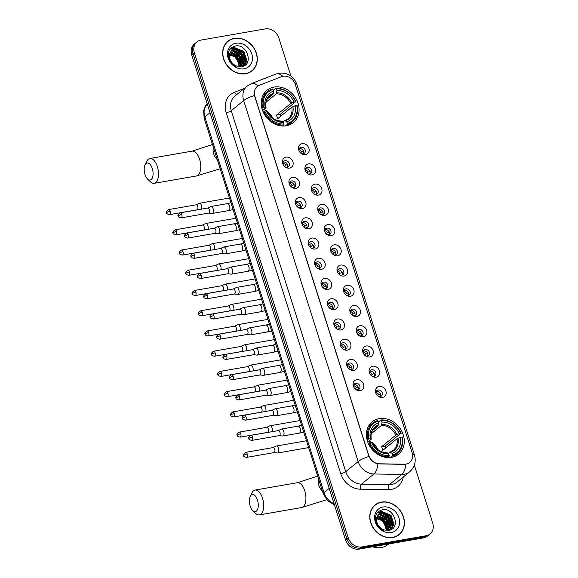 <?xml version="1.0" encoding="UTF-8"?>
<svg xmlns="http://www.w3.org/2000/svg" width="578" height="578" viewBox="0 0 578 578"><rect width="100%" height="100%" fill="white"/><g stroke="black" fill="none" stroke-linecap="round" stroke-linejoin="round"><path stroke-width="0.87" d="M379.211 418.653A20.873 17.528 50.8 0 0 372.145 421.839A20.873 17.528 50.8 0 0 369.219 445.284A20.873 17.528 50.8 0 0 391.494 457.357A20.873 17.528 50.8 0 0 398.56 454.171A20.873 17.528 50.8 0 0 401.486 430.726A20.873 17.528 50.8 0 0 379.211 418.653M274.03 87.076A20.873 17.528 50.8 0 0 266.964 90.262A20.873 17.528 50.8 0 0 264.03 113.707A20.873 17.528 50.8 0 0 286.312 125.78A20.873 17.528 50.8 0 0 293.378 122.594A20.873 17.528 50.8 0 0 296.304 99.149A20.873 17.528 50.8 0 0 274.03 87.076M289.571 168.104A5.91 4.964 -129.2 0 1 285.662 167.244A5.91 4.964 -129.2 0 1 282.873 163.827A5.91 4.964 -129.2 0 1 286.096 157.144A5.91 4.964 -129.2 0 1 292.901 161.739A5.91 4.964 -129.2 0 1 289.571 168.104M285.229 166.948A3.547 2.977 50.8 0 0 287.215 167.266A3.547 2.977 50.8 0 0 288.415 166.724A3.547 2.977 50.8 0 0 288.913 162.743A3.547 2.977 50.8 0 0 285.135 160.691A3.547 2.977 50.8 0 0 283.928 161.233A3.547 2.977 50.8 0 0 283.076 164.311M295.987 188.334A5.91 4.964 -129.2 0 1 292.085 187.474A5.91 4.964 -129.2 0 1 289.289 184.057A5.91 4.964 -129.2 0 1 292.511 177.374A5.91 4.964 -129.2 0 1 299.317 181.969A5.91 4.964 -129.2 0 1 295.987 188.334M291.644 187.178A3.547 2.977 50.8 0 0 293.631 187.496A3.547 2.977 50.8 0 0 294.831 186.954A3.547 2.977 50.8 0 0 295.329 182.973A3.547 2.977 50.8 0 0 291.55 180.921A3.547 2.977 50.8 0 0 290.351 181.463A3.547 2.977 50.8 0 0 289.491 184.541M302.402 208.564A5.91 4.964 -129.2 0 1 298.501 207.704A5.91 4.964 -129.2 0 1 295.705 204.287A5.91 4.964 -129.2 0 1 298.927 197.604A5.91 4.964 -129.2 0 1 305.733 202.206A5.91 4.964 -129.2 0 1 302.402 208.564M298.067 207.408A3.547 2.977 50.8 0 0 300.054 207.726A3.547 2.977 50.8 0 0 301.254 207.184A3.547 2.977 50.8 0 0 301.752 203.203A3.547 2.977 50.8 0 0 297.966 201.151A3.547 2.977 50.8 0 0 296.767 201.693A3.547 2.977 50.8 0 0 295.907 204.771M308.818 228.794A5.91 4.964 -129.2 0 1 304.917 227.934A5.91 4.964 -129.2 0 1 302.121 224.517A5.91 4.964 -129.2 0 1 305.343 217.841A5.91 4.964 -129.2 0 1 312.156 222.436A5.91 4.964 -129.2 0 1 308.818 228.794M304.483 227.638A3.547 2.977 50.8 0 0 306.47 227.956A3.547 2.977 50.8 0 0 307.669 227.414A3.547 2.977 50.8 0 0 308.168 223.433A3.547 2.977 50.8 0 0 304.382 221.381A3.547 2.977 50.8 0 0 303.183 221.923A3.547 2.977 50.8 0 0 302.33 225.001M315.241 249.024A5.91 4.964 -129.2 0 1 311.332 248.164A5.91 4.964 -129.2 0 1 308.544 244.747A5.91 4.964 -129.2 0 1 311.766 238.071A5.91 4.964 -129.2 0 1 318.572 242.666A5.91 4.964 -129.2 0 1 315.241 249.024M310.899 247.868A3.547 2.977 50.8 0 0 312.886 248.186A3.547 2.977 50.8 0 0 314.085 247.644A3.547 2.977 50.8 0 0 314.584 243.663A3.547 2.977 50.8 0 0 310.805 241.611A3.547 2.977 50.8 0 0 309.598 242.153A3.547 2.977 50.8 0 0 308.746 245.231M321.657 269.254A5.91 4.964 -129.2 0 1 317.756 268.402A5.91 4.964 -129.2 0 1 314.959 264.977A5.91 4.964 -129.2 0 1 318.182 258.301A5.91 4.964 -129.2 0 1 324.988 262.896A5.91 4.964 -129.2 0 1 321.657 269.254M317.315 268.098A3.547 2.977 50.8 0 0 319.302 268.416A3.547 2.977 50.8 0 0 320.501 267.874A3.547 2.977 50.8 0 0 321 263.893A3.547 2.977 50.8 0 0 317.221 261.841A3.547 2.977 50.8 0 0 316.022 262.383A3.547 2.977 50.8 0 0 315.162 265.461M328.073 289.484A5.91 4.964 -129.2 0 1 324.171 288.632A5.91 4.964 -129.2 0 1 321.375 285.207A5.91 4.964 -129.2 0 1 324.598 278.531A5.91 4.964 -129.2 0 1 331.404 283.126A5.91 4.964 -129.2 0 1 328.073 289.484M323.731 288.328A3.547 2.977 50.8 0 0 325.725 288.646A3.547 2.977 50.8 0 0 326.924 288.104A3.547 2.977 50.8 0 0 327.423 284.123A3.547 2.977 50.8 0 0 323.637 282.071A3.547 2.977 50.8 0 0 322.437 282.613A3.547 2.977 50.8 0 0 321.578 285.698M334.489 309.714A5.91 4.964 -129.2 0 1 330.587 308.862A5.91 4.964 -129.2 0 1 327.791 305.437A5.91 4.964 -129.2 0 1 331.013 298.761A5.91 4.964 -129.2 0 1 337.827 303.356A5.91 4.964 -129.2 0 1 334.489 309.714M330.154 308.558A3.547 2.977 50.8 0 0 332.14 308.876A3.547 2.977 50.8 0 0 333.34 308.334A3.547 2.977 50.8 0 0 333.838 304.353A3.547 2.977 50.8 0 0 330.052 302.308A3.547 2.977 50.8 0 0 328.853 302.843A3.547 2.977 50.8 0 0 328.001 305.928M340.912 329.944A5.91 4.964 -129.2 0 1 337.003 329.092A5.91 4.964 -129.2 0 1 334.214 325.667A5.91 4.964 -129.2 0 1 337.436 318.991A5.91 4.964 -129.2 0 1 344.242 323.586A5.91 4.964 -129.2 0 1 340.912 329.944M336.569 328.795A3.547 2.977 50.8 0 0 338.556 329.106A3.547 2.977 50.8 0 0 339.756 328.564A3.547 2.977 50.8 0 0 340.254 324.583A3.547 2.977 50.8 0 0 336.468 322.538A3.547 2.977 50.8 0 0 335.269 323.08A3.547 2.977 50.8 0 0 334.416 326.158M347.327 350.174A5.91 4.964 -129.2 0 1 343.426 349.322A5.91 4.964 -129.2 0 1 340.63 345.897A5.91 4.964 -129.2 0 1 343.852 339.221A5.91 4.964 -129.2 0 1 350.658 343.816A5.91 4.964 -129.2 0 1 347.327 350.174M342.985 349.025A3.547 2.977 50.8 0 0 344.972 349.336A3.547 2.977 50.8 0 0 346.171 348.801A3.547 2.977 50.8 0 0 346.67 344.82A3.547 2.977 50.8 0 0 342.891 342.768A3.547 2.977 50.8 0 0 341.692 343.31A3.547 2.977 50.8 0 0 340.832 346.388M353.743 370.411A5.91 4.964 -129.2 0 1 349.842 369.552A5.91 4.964 -129.2 0 1 347.046 366.127A5.91 4.964 -129.2 0 1 350.268 359.451A5.91 4.964 -129.2 0 1 357.074 364.046A5.91 4.964 -129.2 0 1 353.743 370.411M349.401 369.255A3.547 2.977 50.8 0 0 351.395 369.573A3.547 2.977 50.8 0 0 352.594 369.031A3.547 2.977 50.8 0 0 353.093 365.05A3.547 2.977 50.8 0 0 349.307 362.998A3.547 2.977 50.8 0 0 348.108 363.54A3.547 2.977 50.8 0 0 347.248 366.618M360.159 390.641A5.91 4.964 -129.2 0 1 356.258 389.782A5.91 4.964 -129.2 0 1 353.461 386.364A5.91 4.964 -129.2 0 1 356.684 379.681A5.91 4.964 -129.2 0 1 363.497 384.276A5.91 4.964 -129.2 0 1 360.159 390.641M355.824 389.485A3.547 2.977 50.8 0 0 357.811 389.803A3.547 2.977 50.8 0 0 359.01 389.261A3.547 2.977 50.8 0 0 359.509 385.28A3.547 2.977 50.8 0 0 355.723 383.228A3.547 2.977 50.8 0 0 354.524 383.77A3.547 2.977 50.8 0 0 353.671 386.848M305.56 154.644A5.91 4.964 -129.2 0 1 301.658 153.791A5.91 4.964 -129.2 0 1 298.862 150.367A5.91 4.964 -129.2 0 1 302.084 143.691A5.91 4.964 -129.2 0 1 308.89 148.286A5.91 4.964 -129.2 0 1 305.56 154.644M301.217 153.495A3.547 2.977 50.8 0 0 303.204 153.806A3.547 2.977 50.8 0 0 304.411 153.264A3.547 2.977 50.8 0 0 304.902 149.283A3.547 2.977 50.8 0 0 301.124 147.238A3.547 2.977 50.8 0 0 299.924 147.78A3.547 2.977 50.8 0 0 299.064 150.858M311.976 174.874A5.91 4.964 -129.2 0 1 308.074 174.021A5.91 4.964 -129.2 0 1 305.278 170.597A5.91 4.964 -129.2 0 1 308.5 163.921A5.91 4.964 -129.2 0 1 315.306 168.516A5.91 4.964 -129.2 0 1 311.976 174.874M307.641 173.725A3.547 2.977 50.8 0 0 309.627 174.036A3.547 2.977 50.8 0 0 310.827 173.501A3.547 2.977 50.8 0 0 311.325 169.513A3.547 2.977 50.8 0 0 307.539 167.468A3.547 2.977 50.8 0 0 306.34 168.01A3.547 2.977 50.8 0 0 305.487 171.088M318.391 195.104A5.91 4.964 -129.2 0 1 314.49 194.251A5.91 4.964 -129.2 0 1 311.694 190.827A5.91 4.964 -129.2 0 1 314.916 184.151A5.91 4.964 -129.2 0 1 321.729 188.746A5.91 4.964 -129.2 0 1 318.391 195.104M314.056 193.955A3.547 2.977 50.8 0 0 316.043 194.273A3.547 2.977 50.8 0 0 317.243 193.731A3.547 2.977 50.8 0 0 317.741 189.75A3.547 2.977 50.8 0 0 313.955 187.698A3.547 2.977 50.8 0 0 312.756 188.24A3.547 2.977 50.8 0 0 311.903 191.318M324.814 215.341A5.91 4.964 -129.2 0 1 320.913 214.481A5.91 4.964 -129.2 0 1 318.117 211.057A5.91 4.964 -129.2 0 1 321.339 204.381A5.91 4.964 -129.2 0 1 328.145 208.976A5.91 4.964 -129.2 0 1 324.814 215.341M320.472 214.185A3.547 2.977 50.8 0 0 322.459 214.503A3.547 2.977 50.8 0 0 323.658 213.961A3.547 2.977 50.8 0 0 324.157 209.98A3.547 2.977 50.8 0 0 320.378 207.928A3.547 2.977 50.8 0 0 319.172 208.47A3.547 2.977 50.8 0 0 318.319 211.548M331.23 235.571A5.91 4.964 -129.2 0 1 327.329 234.711A5.91 4.964 -129.2 0 1 324.533 231.294A5.91 4.964 -129.2 0 1 327.755 224.611A5.91 4.964 -129.2 0 1 334.561 229.206A5.91 4.964 -129.2 0 1 331.23 235.571M326.888 234.415A3.547 2.977 50.8 0 0 328.875 234.733A3.547 2.977 50.8 0 0 330.081 234.191A3.547 2.977 50.8 0 0 330.573 230.21A3.547 2.977 50.8 0 0 326.794 228.158A3.547 2.977 50.8 0 0 325.595 228.7A3.547 2.977 50.8 0 0 324.735 231.778M337.646 255.801A5.91 4.964 -129.2 0 1 333.744 254.941A5.91 4.964 -129.2 0 1 330.948 251.524A5.91 4.964 -129.2 0 1 334.171 244.841A5.91 4.964 -129.2 0 1 340.977 249.436A5.91 4.964 -129.2 0 1 337.646 255.801M333.311 254.645A3.547 2.977 50.8 0 0 335.298 254.963A3.547 2.977 50.8 0 0 336.497 254.421A3.547 2.977 50.8 0 0 336.996 250.44A3.547 2.977 50.8 0 0 333.21 248.388A3.547 2.977 50.8 0 0 332.01 248.93A3.547 2.977 50.8 0 0 331.151 252.008M344.062 276.031A5.91 4.964 -129.2 0 1 340.16 275.171A5.91 4.964 -129.2 0 1 337.364 271.754A5.91 4.964 -129.2 0 1 340.587 265.078A5.91 4.964 -129.2 0 1 347.4 269.673A5.91 4.964 -129.2 0 1 344.062 276.031M339.727 274.875A3.547 2.977 50.8 0 0 341.714 275.193A3.547 2.977 50.8 0 0 342.913 274.651A3.547 2.977 50.8 0 0 343.411 270.67A3.547 2.977 50.8 0 0 339.626 268.618A3.547 2.977 50.8 0 0 338.426 269.16A3.547 2.977 50.8 0 0 337.574 272.238M350.485 296.261A5.91 4.964 -129.2 0 1 346.576 295.401A5.91 4.964 -129.2 0 1 343.787 291.984A5.91 4.964 -129.2 0 1 347.01 285.308A5.91 4.964 -129.2 0 1 353.815 289.903A5.91 4.964 -129.2 0 1 350.485 296.261M346.143 295.105A3.547 2.977 50.8 0 0 348.129 295.423A3.547 2.977 50.8 0 0 349.329 294.881A3.547 2.977 50.8 0 0 349.827 290.9A3.547 2.977 50.8 0 0 346.049 288.848A3.547 2.977 50.8 0 0 344.842 289.39A3.547 2.977 50.8 0 0 343.989 292.468M356.901 316.491A5.91 4.964 -129.2 0 1 352.999 315.639A5.91 4.964 -129.2 0 1 350.203 312.214A5.91 4.964 -129.2 0 1 353.425 305.538A5.91 4.964 -129.2 0 1 360.231 310.133A5.91 4.964 -129.2 0 1 356.901 316.491M352.558 315.335A3.547 2.977 50.8 0 0 354.545 315.653A3.547 2.977 50.8 0 0 355.745 315.111A3.547 2.977 50.8 0 0 356.243 311.13A3.547 2.977 50.8 0 0 352.464 309.078A3.547 2.977 50.8 0 0 351.265 309.62A3.547 2.977 50.8 0 0 350.405 312.698M363.316 336.721A5.91 4.964 -129.2 0 1 359.415 335.869A5.91 4.964 -129.2 0 1 356.619 332.444A5.91 4.964 -129.2 0 1 359.841 325.768A5.91 4.964 -129.2 0 1 366.647 330.363A5.91 4.964 -129.2 0 1 363.316 336.721M358.981 335.565A3.547 2.977 50.8 0 0 360.968 335.883A3.547 2.977 50.8 0 0 362.168 335.341A3.547 2.977 50.8 0 0 362.666 331.36A3.547 2.977 50.8 0 0 358.88 329.308A3.547 2.977 50.8 0 0 357.681 329.85A3.547 2.977 50.8 0 0 356.821 332.928M369.732 356.951A5.91 4.964 -129.2 0 1 365.831 356.099A5.91 4.964 -129.2 0 1 363.035 352.674A5.91 4.964 -129.2 0 1 366.257 345.998A5.91 4.964 -129.2 0 1 373.07 350.593A5.91 4.964 -129.2 0 1 369.732 356.951M365.397 355.795A3.547 2.977 50.8 0 0 367.384 356.113A3.547 2.977 50.8 0 0 368.583 355.571A3.547 2.977 50.8 0 0 369.082 351.59A3.547 2.977 50.8 0 0 365.296 349.538A3.547 2.977 50.8 0 0 364.097 350.08A3.547 2.977 50.8 0 0 363.244 353.165M376.155 377.181A5.91 4.964 -129.2 0 1 372.246 376.329A5.91 4.964 -129.2 0 1 369.458 372.904A5.91 4.964 -129.2 0 1 372.68 366.228A5.91 4.964 -129.2 0 1 379.486 370.823A5.91 4.964 -129.2 0 1 376.155 377.181M371.813 376.032A3.547 2.977 50.8 0 0 373.8 376.343A3.547 2.977 50.8 0 0 374.999 375.801A3.547 2.977 50.8 0 0 375.498 371.82A3.547 2.977 50.8 0 0 371.719 369.776A3.547 2.977 50.8 0 0 370.512 370.317A3.547 2.977 50.8 0 0 369.66 373.395M382.571 397.411A5.91 4.964 -129.2 0 1 378.669 396.559A5.91 4.964 -129.2 0 1 375.873 393.134A5.91 4.964 -129.2 0 1 379.096 386.458A5.91 4.964 -129.2 0 1 385.902 391.053A5.91 4.964 -129.2 0 1 382.571 397.411M378.229 396.262A3.547 2.977 50.8 0 0 380.216 396.573A3.547 2.977 50.8 0 0 381.415 396.038A3.547 2.977 50.8 0 0 381.914 392.05A3.547 2.977 50.8 0 0 378.135 390.005A3.547 2.977 50.8 0 0 376.935 390.547A3.547 2.977 50.8 0 0 376.076 393.625M283.256 162.093A3.547 2.977 -129.2 0 1 283.473 162.042A3.547 2.977 -129.2 0 1 286.905 163.552A3.547 2.977 -129.2 0 1 287.439 167.215M289.672 182.323A3.547 2.977 -129.2 0 1 289.889 182.272A3.547 2.977 -129.2 0 1 293.321 183.782A3.547 2.977 -129.2 0 1 293.855 187.445M296.088 202.553A3.547 2.977 -129.2 0 1 296.312 202.502A3.547 2.977 -129.2 0 1 299.736 204.012A3.547 2.977 -129.2 0 1 300.271 207.675M302.504 222.783A3.547 2.977 -129.2 0 1 302.728 222.74A3.547 2.977 -129.2 0 1 306.159 224.242A3.547 2.977 -129.2 0 1 306.694 227.905M308.919 243.013A3.547 2.977 -129.2 0 1 309.143 242.97A3.547 2.977 -129.2 0 1 312.575 244.472A3.547 2.977 -129.2 0 1 313.11 248.135M315.342 263.243A3.547 2.977 -129.2 0 1 315.559 263.2A3.547 2.977 -129.2 0 1 318.991 264.702A3.547 2.977 -129.2 0 1 319.526 268.365M321.758 283.473A3.547 2.977 -129.2 0 1 321.982 283.43A3.547 2.977 -129.2 0 1 325.407 284.932A3.547 2.977 -129.2 0 1 325.941 288.603M328.174 303.71A3.547 2.977 -129.2 0 1 328.398 303.66A3.547 2.977 -129.2 0 1 331.823 305.162A3.547 2.977 -129.2 0 1 332.364 308.833M334.59 323.94A3.547 2.977 -129.2 0 1 334.814 323.89A3.547 2.977 -129.2 0 1 338.246 325.392A3.547 2.977 -129.2 0 1 338.78 329.063M341.013 344.17A3.547 2.977 -129.2 0 1 341.23 344.12A3.547 2.977 -129.2 0 1 344.661 345.63A3.547 2.977 -129.2 0 1 345.196 349.293M347.429 364.4A3.547 2.977 -129.2 0 1 347.653 364.35A3.547 2.977 -129.2 0 1 351.077 365.86A3.547 2.977 -129.2 0 1 351.612 369.523M353.844 384.63A3.547 2.977 -129.2 0 1 354.068 384.58A3.547 2.977 -129.2 0 1 357.493 386.09A3.547 2.977 -129.2 0 1 358.035 389.753M299.245 148.64A3.547 2.977 -129.2 0 1 299.469 148.589A3.547 2.977 -129.2 0 1 302.894 150.092A3.547 2.977 -129.2 0 1 303.428 153.762M305.661 168.87A3.547 2.977 -129.2 0 1 305.885 168.819A3.547 2.977 -129.2 0 1 309.309 170.322A3.547 2.977 -129.2 0 1 309.844 173.992M312.077 189.1A3.547 2.977 -129.2 0 1 312.301 189.049A3.547 2.977 -129.2 0 1 315.733 190.559A3.547 2.977 -129.2 0 1 316.267 194.222M318.5 209.33A3.547 2.977 -129.2 0 1 318.716 209.279A3.547 2.977 -129.2 0 1 322.148 210.789A3.547 2.977 -129.2 0 1 322.683 214.452M324.915 229.56A3.547 2.977 -129.2 0 1 325.139 229.509A3.547 2.977 -129.2 0 1 328.564 231.019A3.547 2.977 -129.2 0 1 329.099 234.682M331.331 249.79A3.547 2.977 -129.2 0 1 331.555 249.739A3.547 2.977 -129.2 0 1 334.98 251.249A3.547 2.977 -129.2 0 1 335.515 254.912M337.747 270.02A3.547 2.977 -129.2 0 1 337.971 269.969A3.547 2.977 -129.2 0 1 341.403 271.479A3.547 2.977 -129.2 0 1 341.938 275.142M344.17 290.25A3.547 2.977 -129.2 0 1 344.387 290.207A3.547 2.977 -129.2 0 1 347.819 291.709A3.547 2.977 -129.2 0 1 348.353 295.372M350.586 310.48A3.547 2.977 -129.2 0 1 350.803 310.437A3.547 2.977 -129.2 0 1 354.235 311.939A3.547 2.977 -129.2 0 1 354.769 315.602M357.002 330.71A3.547 2.977 -129.2 0 1 357.226 330.667A3.547 2.977 -129.2 0 1 360.65 332.169A3.547 2.977 -129.2 0 1 361.185 335.84M363.418 350.94A3.547 2.977 -129.2 0 1 363.641 350.897A3.547 2.977 -129.2 0 1 367.073 352.399A3.547 2.977 -129.2 0 1 367.608 356.07M369.833 371.177A3.547 2.977 -129.2 0 1 370.057 371.127A3.547 2.977 -129.2 0 1 373.489 372.629A3.547 2.977 -129.2 0 1 374.024 376.3M376.256 391.407A3.547 2.977 -129.2 0 1 376.473 391.357A3.547 2.977 -129.2 0 1 379.905 392.859A3.547 2.977 -129.2 0 1 380.44 396.53M281.544 76.679A10.635 8.93 -129.2 0 1 283.083 76.253A10.635 8.93 -129.2 0 1 295.336 84.525L412.1 452.617A10.635 8.93 -129.2 0 1 409.701 462.443A10.635 8.93 -129.2 0 1 404.47 464.192L379.378 463.802A10.635 8.93 -129.2 0 1 368.757 455.406L254.847 96.324A10.635 8.93 -129.2 0 1 257.246 86.498A10.635 8.93 -129.2 0 1 259.312 85.298L281.544 76.679M234.365 38.321A19.103 16.04 50.8 0 0 227.898 41.24A19.103 16.04 50.8 0 0 225.218 62.691A19.103 16.04 50.8 0 0 245.599 73.746A19.103 16.04 50.8 0 0 252.066 70.827A19.103 16.04 50.8 0 0 254.746 49.368A19.103 16.04 50.8 0 0 234.365 38.321M228.563 40.973A19.103 16.04 50.8 0 0 227.255 41.804M381.48 502.094A19.103 16.04 50.8 0 0 375.014 505.013A19.103 16.04 50.8 0 0 372.333 526.464A19.103 16.04 50.8 0 0 392.722 537.511A19.103 16.04 50.8 0 0 399.188 534.599A19.103 16.04 50.8 0 0 401.869 513.141A19.103 16.04 50.8 0 0 381.48 502.094M375.686 504.739A19.103 16.04 50.8 0 0 374.371 505.569M290.9 75.993L278.878 38.09A11.813 9.92 50.8 0 0 265.259 28.9L201.036 40.07A11.813 9.92 50.8 0 0 197.033 41.876L194.389 44.044A11.813 9.92 50.8 0 0 191.723 54.961L345.557 539.91A11.813 9.92 50.8 0 0 359.169 549.1L423.399 537.93L424.722 536.846A11.813 9.92 50.8 0 0 428.724 535.04A11.813 9.92 50.8 0 1 424.722 536.846L360.499 548.016L424.722 536.846L426.051 535.763A11.813 9.92 50.8 0 0 430.046 533.956A11.813 9.92 50.8 0 0 432.712 523.039L414.339 465.117M345.557 539.91L346.879 538.826A11.813 9.92 50.8 0 0 360.499 548.016A11.813 9.92 50.8 0 1 346.879 538.826L193.045 53.877L346.879 538.826L348.209 537.742A11.813 9.92 50.8 0 0 361.821 546.933L426.051 535.763M195.711 42.96A11.813 9.92 50.8 0 0 193.045 53.877A11.813 9.92 50.8 0 1 195.711 42.96M407.288 463.831L404.232 464.387L377.918 463.874C373.93 462.956 370.939 460.485 368.952 456.461L254.443 95.493A13.785 3.201 -17.6 0 0 243.67 100.572A15.758 13.229 -129.2 0 1 247.218 86.021L234.798 96.172A15.758 13.229 50.8 0 0 231.243 110.723L345.745 471.699A15.758 13.229 50.8 0 0 361.488 484.14L389.442 484.574A15.758 13.229 50.8 0 0 391.862 484.386A15.758 13.229 50.8 0 0 397.194 481.98L409.621 471.829A15.758 13.229 -129.2 0 1 404.289 474.235A15.758 13.229 -129.2 0 1 401.869 474.422L373.908 473.982A15.758 13.229 -129.2 0 1 358.172 461.54L243.67 100.572L231.243 110.723A3.938 0.918 -17.6 0 1 226.208 112.667A19.695 16.538 -129.2 0 1 234.466 92.256L244.219 88.47M197.033 41.876A11.813 9.92 50.8 0 0 194.374 52.793L348.209 537.742M398.509 535.12A19.103 16.04 50.8 0 0 399.579 533.993M251.387 71.347A19.103 16.04 50.8 0 0 252.463 70.227M423.399 537.93A11.813 9.92 50.8 0 0 427.395 536.124L430.046 533.956M250.079 72.178A18.908 15.873 50.8 0 0 250.621 71.759L251.943 70.675A18.908 15.873 50.8 0 0 254.595 49.441A18.908 15.873 50.8 0 0 234.422 38.502A18.908 15.873 50.8 0 0 228.021 41.392A18.908 15.873 50.8 0 0 225.369 62.626A18.908 15.873 50.8 0 0 245.542 73.558A18.908 15.873 50.8 0 0 251.943 70.675M245.816 64.563A19.695 16.538 50.8 0 0 245.477 63.19M245.144 62.135A19.695 16.538 50.8 0 0 244.01 59.404M242.536 56.868A19.695 16.538 50.8 0 0 238.302 52.092M236.207 50.496A19.695 16.538 50.8 0 0 233.866 49.123M232.818 48.631A19.695 16.538 50.8 0 0 231.07 47.96M230.16 52.136L230.853 51.998L239.27 55.575L241.814 64.989L241.243 66.672M240.947 66.549L237.334 56.868L230.015 52.482L238.743 56.001L241.286 65.415L240.889 66.708M230.918 50.915L232.956 50.279L241.373 53.855L243.916 63.269L242.464 66.434M230.709 51.196L232.435 50.705L240.845 54.281L243.396 63.703L242.196 66.499M229.473 54.599A9.848 8.265 50.8 0 0 237.059 66.181L241.394 66.651C254.125 65.242 247.232 43.639 235.665 45.937C228.83 47.815 226.778 52.605 229.495 60.322C231.077 63.414 233.389 65.682 236.431 67.12C231.019 63.826 228.7 59.657 229.473 54.599L231.872 49.939L235.065 48.559L243.475 52.136L246.026 61.55L243.013 66.26L245.498 61.983L242.955 52.562L234.538 48.986L231.619 50.163M229.639 53.638L237.168 57.294L239.711 66.716M229.553 54.065L236.64 57.721L239.278 66.68M235.932 43.249A13.785 11.574 50.8 0 0 228.151 58.089A13.785 11.574 50.8 0 0 244.039 68.811A13.785 11.574 50.8 0 0 251.813 53.971A13.785 11.574 50.8 0 0 235.932 43.249M227.898 54.419L234.827 56.803L239.285 63.327M228.021 41.392L226.699 42.476A18.908 15.873 50.8 0 0 226.179 42.924M231.641 47.49L232.818 47.23L243.649 51.709L247.117 62.973M230.03 49.079L233.613 48.935M234.22 49.043L241.539 53.429L245.159 63.11M232.118 50.763L239.436 55.148L243.056 64.83M231.98 47.252L233.086 47.013L243.909 51.5L247.427 62.424M230.174 48.892L234.133 48.762M234.971 48.935L241.806 53.212L245.426 62.287M232.869 50.654L239.704 54.932L243.316 64.006M230.766 52.374L237.594 56.651L241.214 65.726M397.194 535.943A18.908 15.873 50.8 0 0 397.736 535.524L399.058 534.44A18.908 15.873 50.8 0 0 401.717 513.213A18.908 15.873 50.8 0 0 381.538 502.275A18.908 15.873 50.8 0 0 375.136 505.165A18.908 15.873 50.8 0 0 372.485 526.399A18.908 15.873 50.8 0 0 392.664 537.33A18.908 15.873 50.8 0 0 399.058 534.44M372.622 546.759A19.695 16.538 50.8 0 0 381.292 547.539A19.695 16.538 50.8 0 0 387.961 544.527L388.64 543.97M392.932 528.335A19.695 16.538 50.8 0 0 392.592 526.955M392.267 525.908A19.695 16.538 50.8 0 0 391.125 523.177M389.651 520.634A19.695 16.538 50.8 0 0 385.425 515.858M383.322 514.261A19.695 16.538 50.8 0 0 380.981 512.888M379.934 512.397A19.695 16.538 50.8 0 0 378.185 511.732M377.275 515.908L377.969 515.764L386.386 519.347L388.929 528.762L388.358 530.445M377.123 516.248L385.858 519.774L388.409 529.188L388.004 530.481M378.034 514.687L380.078 514.044L388.488 517.628L391.039 527.042L389.579 530.207M377.824 514.969L379.551 514.478L387.968 518.054L390.511 527.468L389.312 530.272M376.596 518.372A9.848 8.265 50.8 0 0 384.175 529.954L388.51 530.423C401.24 529.007 394.348 507.405 382.78 509.709C375.946 511.588 373.894 516.378 376.618 524.094C378.193 527.187 380.505 529.448 383.546 530.893C378.135 527.598 375.816 523.43 376.596 518.372L378.995 513.712L382.181 512.325L390.598 515.908L393.141 525.323L390.128 530.033L392.614 525.749L390.071 516.335L381.653 512.758L378.735 513.936M376.755 517.411L384.283 521.06L386.827 530.488M376.668 517.837L383.756 521.493L386.393 530.452M383.048 507.022A13.785 11.574 50.8 0 0 375.267 521.862A13.785 11.574 50.8 0 0 391.154 532.584A13.785 11.574 50.8 0 0 398.928 517.744A13.785 11.574 50.8 0 0 383.048 507.022M375.014 518.191L381.942 520.576L386.4 527.1M375.136 505.165L373.814 506.241A18.908 15.873 50.8 0 0 373.294 506.689M378.756 511.263L379.934 511.003L390.764 515.482L394.232 526.746M377.145 512.852L380.729 512.708M381.343 512.809L388.662 517.202L392.274 526.883M379.233 514.528L386.552 518.921L390.172 528.603M377.131 516.248L384.449 520.641L388.069 530.322M379.096 511.024L380.201 510.786L391.024 515.265L394.543 526.197M377.29 512.664L381.249 512.534M382.094 512.708L388.922 516.985L392.541 526.059M379.984 514.427L386.819 518.704L390.439 527.772M377.882 516.147L384.717 520.424L388.329 529.491M144.999 174.469A8.663 4.256 -99.9 0 0 147.506 178.956A8.663 4.256 -99.9 0 0 152.296 178.01A8.663 4.256 -99.9 0 0 152.289 168.516A8.663 4.256 -99.9 0 0 145.056 164.853A8.663 4.256 -99.9 0 0 144.999 174.469M145.056 164.853L146.805 161.248A12.6 6.192 80.1 0 1 149.868 158.488A12.6 6.192 80.1 0 1 157.324 166.572A12.6 6.192 80.1 0 1 154.189 183.32A12.6 6.192 80.1 0 1 150.374 181.759L147.506 178.956M261.906 108.324L263.59 107.385A18.749 15.743 50.8 0 1 272.997 89.438L273.531 91.122A16.935 14.219 50.8 0 0 265.15 107.111L265.858 107.848L262.585 110.521M267.267 99.026L272.895 94.424L273.531 91.122M276.378 88.846A18.749 15.743 50.8 0 1 295.589 101.815L279.983 114.545L276.407 115.167L290.647 103.541L294.029 102.089A16.935 14.219 50.8 0 0 276.913 90.536L275.814 88.383L273.307 90.428M280.641 116.315A18.706 15.707 50.8 0 0 279.983 114.545M287.598 125.505A19.536 16.401 50.8 0 0 288.653 124.725L292.201 121.828A19.536 16.401 50.8 0 0 297.099 105.622L296.752 105.471A18.749 15.743 50.8 0 1 287.345 123.417L287.244 124.422A19.536 16.401 50.8 0 0 292.201 121.828M272.997 89.438L272.433 88.969A19.536 16.401 50.8 0 0 267.477 91.57L263.936 94.467A19.536 16.401 50.8 0 0 262.961 95.341M287.244 124.422L285.424 125.91M282.635 126.018L283.863 125.014L283.964 124.01A18.749 15.743 50.8 0 1 264.746 111.034L263.734 111.424A19.536 16.401 50.8 0 0 283.863 125.014M263.734 111.424L263.149 111.908M267.477 91.57A19.536 16.401 50.8 0 0 262.578 107.775M287.345 123.417L286.804 121.727A16.935 14.219 50.8 0 0 295.185 105.745L296.752 105.471M264.746 111.034L266.314 110.766A16.935 14.219 50.8 0 0 283.43 122.319L283.964 124.01M265.15 107.111L263.59 107.385M295.185 105.745L291.803 107.19L277.57 118.822A14.573 12.239 -129.2 0 0 276.407 115.167M283.054 122.016L284.766 120.614L286.804 121.727M283.43 122.319L282.143 121.264A15.151 12.723 50.8 0 1 267.108 111.106L267.022 111.503L266.314 110.766M284.766 120.614L285.525 120.672A15.151 12.723 50.8 0 0 292.887 106.627M282.143 121.264L281.392 121.199M273.307 93.405A15.151 12.723 50.8 0 0 265.945 107.457L265.858 107.848M295.943 101.974A19.536 16.401 50.8 0 0 275.814 88.383M295.589 101.815L294.029 102.089M276.913 90.536L276.277 93.838L266.082 102.169M272.715 118.042A14.573 12.239 50.8 0 0 267.303 111.417M266.429 110.817A14.573 12.239 50.8 0 0 263.864 109.48M250.187 506.046A8.663 4.256 -99.9 0 0 252.694 510.533A8.663 4.256 -99.9 0 0 257.477 509.594A8.663 4.256 -99.9 0 0 257.47 500.093A8.663 4.256 -99.9 0 0 250.238 496.43A8.663 4.256 -99.9 0 0 250.187 506.046M250.238 496.43L251.986 492.824A12.6 6.192 80.1 0 1 255.05 490.065A12.6 6.192 80.1 0 1 262.513 498.149A12.6 6.192 80.1 0 1 259.37 514.904A12.6 6.192 80.1 0 1 255.555 513.336L252.694 510.533M367.088 439.901L368.771 438.962A18.749 15.743 50.8 0 1 378.178 421.015L378.713 422.706A16.935 14.219 50.8 0 0 370.339 438.688L371.047 439.425L367.774 442.098M372.449 430.603L378.077 426.008L378.713 422.706M381.559 420.423A18.749 15.743 50.8 0 1 400.771 433.399L385.165 446.122L381.588 446.743L395.829 435.118L399.21 433.666A16.935 14.219 50.8 0 0 382.094 422.113L380.996 419.96L378.496 422.005M385.822 447.892A18.706 15.707 50.8 0 0 385.165 446.122M392.78 457.082A19.536 16.401 50.8 0 0 393.835 456.302L397.382 453.405A19.536 16.401 50.8 0 0 402.281 437.199L401.934 437.047A18.749 15.743 50.8 0 1 392.527 454.994L392.426 456.006A19.536 16.401 50.8 0 0 397.382 453.405M378.178 421.015L377.615 420.553A19.536 16.401 50.8 0 0 372.658 423.147L369.118 426.044A19.536 16.401 50.8 0 0 368.143 426.918M392.426 456.006L390.605 457.487M387.816 457.595L389.045 456.591L389.146 455.587A18.749 15.743 50.8 0 1 369.927 442.618L368.923 443.001A19.536 16.401 50.8 0 0 389.045 456.591M368.923 443.001L368.331 443.485M372.658 423.147A19.536 16.401 50.8 0 0 367.76 439.352M392.527 454.994L391.992 453.311A16.935 14.219 50.8 0 0 400.366 437.322L401.934 437.047M369.927 442.618L371.495 442.343A16.935 14.219 50.8 0 0 388.611 453.896L389.146 455.587M370.339 438.688L368.771 438.962M400.366 437.322L396.985 438.767L382.752 450.399A14.573 12.239 -129.2 0 0 381.588 446.743M388.243 453.593L389.955 452.191L391.992 453.311M388.611 453.896L387.332 452.841A15.151 12.723 50.8 0 1 372.29 442.69L372.203 443.08L371.495 442.343M389.955 452.191L390.706 452.249A15.151 12.723 50.8 0 0 398.069 438.203M387.332 452.841L386.574 452.776M378.496 424.989A15.151 12.723 50.8 0 0 371.127 439.034L371.047 439.425M401.125 433.551A19.536 16.401 50.8 0 0 380.996 419.96M400.771 433.399L399.21 433.666M382.094 422.113L381.458 425.415L371.264 433.746M377.896 449.619A14.573 12.239 50.8 0 0 372.485 442.994M371.611 442.394A14.573 12.239 50.8 0 0 369.046 441.065M300.459 152.838L301.752 151.783A4.335 3.634 50.8 0 0 298.971 149.594M303.515 153.567L302.771 153.849M201.599 209.113A3.547 1.741 -99.9 0 0 201.491 205.515A3.547 1.741 -99.9 0 0 199.396 203.239A3.547 1.741 -99.9 0 0 199.157 203.319L196.094 204.814M196.881 209.843A2.558 1.257 -99.9 0 0 197.062 209.843A2.558 1.257 -99.9 0 0 197.373 209.691A2.558 1.257 -99.9 0 0 197.698 206.44A2.558 1.257 -99.9 0 0 196.18 204.8A2.558 1.257 -99.9 0 0 196.014 204.85M301.752 151.783L303.804 150.995M306.875 173.068L308.168 172.013A4.335 3.634 50.8 0 0 305.386 169.824M309.931 173.797L309.187 174.079M208.022 229.343A3.547 1.741 -99.9 0 0 207.907 225.745A3.547 1.741 -99.9 0 0 205.811 223.469A3.547 1.741 -99.9 0 0 205.573 223.549L202.51 225.044M203.297 230.08A2.558 1.257 -99.9 0 0 203.478 230.073A2.558 1.257 -99.9 0 0 203.788 229.921A2.558 1.257 -99.9 0 0 204.113 226.67A2.558 1.257 -99.9 0 0 202.596 225.03A2.558 1.257 -99.9 0 0 202.43 225.08M308.168 172.013L310.22 171.233M313.298 193.298L314.584 192.243A4.335 3.634 50.8 0 0 311.802 190.054M316.354 194.027L315.602 194.309M214.438 249.573A3.547 1.741 -99.9 0 0 214.33 245.975A3.547 1.741 -99.9 0 0 212.227 243.699A3.547 1.741 -99.9 0 0 211.989 243.779L208.925 245.274M209.713 250.31A2.558 1.257 -99.9 0 0 209.893 250.303A2.558 1.257 -99.9 0 0 210.204 250.151A2.558 1.257 -99.9 0 0 210.529 246.9A2.558 1.257 -99.9 0 0 209.019 245.26A2.558 1.257 -99.9 0 0 208.846 245.31M314.584 192.243L316.636 191.463M319.713 213.528L321 212.473A4.335 3.634 50.8 0 0 318.225 210.284M322.77 214.257L322.018 214.539M220.854 269.81A3.547 1.741 -99.9 0 0 220.745 266.205A3.547 1.741 -99.9 0 0 218.643 263.929A3.547 1.741 -99.9 0 0 218.412 264.009L215.348 265.504M216.129 270.54A2.558 1.257 -99.9 0 0 216.309 270.533A2.558 1.257 -99.9 0 0 216.627 270.381A2.558 1.257 -99.9 0 0 216.952 267.13A2.558 1.257 -99.9 0 0 215.435 265.49A2.558 1.257 -99.9 0 0 215.262 265.548M321 212.473L323.059 211.692M326.129 233.758L327.423 232.703A4.335 3.634 50.8 0 0 324.641 230.521M329.185 234.487L328.434 234.776M227.27 290.04A3.547 1.741 -99.9 0 0 227.161 286.435A3.547 1.741 -99.9 0 0 225.066 284.159A3.547 1.741 -99.9 0 0 224.828 284.239L221.764 285.734M222.552 290.77A2.558 1.257 -99.9 0 0 222.725 290.763A2.558 1.257 -99.9 0 0 223.043 290.618A2.558 1.257 -99.9 0 0 223.368 287.36A2.558 1.257 -99.9 0 0 221.851 285.72A2.558 1.257 -99.9 0 0 221.677 285.778M327.423 232.703L329.474 231.923M332.545 253.988L333.838 252.933A4.335 3.634 50.8 0 0 331.057 250.751M335.601 254.717L334.857 255.006M233.693 310.27A3.547 1.741 -99.9 0 0 233.577 306.665A3.547 1.741 -99.9 0 0 231.482 304.389A3.547 1.741 -99.9 0 0 231.243 304.469L228.18 305.964M228.967 311A2.558 1.257 -99.9 0 0 229.148 310.993A2.558 1.257 -99.9 0 0 229.459 310.848A2.558 1.257 -99.9 0 0 229.784 307.59A2.558 1.257 -99.9 0 0 228.267 305.95A2.558 1.257 -99.9 0 0 228.1 306.008M333.838 252.933L335.89 252.153M338.968 274.218L340.254 273.163A4.335 3.634 50.8 0 0 337.473 270.981M342.024 274.947L341.273 275.236M240.108 330.5A3.547 1.741 -99.9 0 0 239.993 326.895A3.547 1.741 -99.9 0 0 237.898 324.619A3.547 1.741 -99.9 0 0 237.659 324.699L234.596 326.194M235.383 331.23A2.558 1.257 -99.9 0 0 235.564 331.223A2.558 1.257 -99.9 0 0 235.875 331.078A2.558 1.257 -99.9 0 0 236.2 327.82A2.558 1.257 -99.9 0 0 234.69 326.18A2.558 1.257 -99.9 0 0 234.516 326.238M340.254 273.163L342.306 272.382M345.384 294.448L346.67 293.393A4.335 3.634 50.8 0 0 343.888 291.211M348.44 295.177L347.689 295.466M246.524 350.73A3.547 1.741 -99.9 0 0 246.416 347.125A3.547 1.741 -99.9 0 0 244.313 344.856A3.547 1.741 -99.9 0 0 244.082 344.929L241.019 346.424M241.799 351.46A2.558 1.257 -99.9 0 0 241.98 351.453A2.558 1.257 -99.9 0 0 242.298 351.308A2.558 1.257 -99.9 0 0 242.623 348.057A2.558 1.257 -99.9 0 0 241.105 346.41A2.558 1.257 -99.9 0 0 240.932 346.468M346.67 293.393L348.729 292.613M351.8 314.678L353.093 313.63A4.335 3.634 50.8 0 0 350.311 311.441M354.856 315.407L354.104 315.696M252.94 370.96A3.547 1.741 -99.9 0 0 252.832 367.355A3.547 1.741 -99.9 0 0 250.729 365.086A3.547 1.741 -99.9 0 0 250.498 365.159L247.435 366.654M248.222 371.69A2.558 1.257 -99.9 0 0 248.396 371.683A2.558 1.257 -99.9 0 0 248.713 371.538A2.558 1.257 -99.9 0 0 249.039 368.287A2.558 1.257 -99.9 0 0 247.521 366.64A2.558 1.257 -99.9 0 0 247.348 366.698M353.093 313.63L355.145 312.843M358.216 334.915L359.509 333.86A4.335 3.634 50.8 0 0 356.727 331.671M361.272 335.637L360.528 335.926M259.363 391.19A3.547 1.741 -99.9 0 0 259.247 387.585A3.547 1.741 -99.9 0 0 257.152 385.316A3.547 1.741 -99.9 0 0 256.914 385.389L253.85 386.884M254.638 391.92A2.558 1.257 -99.9 0 0 254.819 391.92A2.558 1.257 -99.9 0 0 255.129 391.768A2.558 1.257 -99.9 0 0 255.454 388.517A2.558 1.257 -99.9 0 0 253.937 386.87A2.558 1.257 -99.9 0 0 253.771 386.928M359.509 333.86L361.561 333.072M364.639 355.145L365.925 354.09A4.335 3.634 50.8 0 0 363.143 351.901M367.695 355.875L366.943 356.156M265.779 411.42A3.547 1.741 -99.9 0 0 265.663 407.822A3.547 1.741 -99.9 0 0 263.568 405.546A3.547 1.741 -99.9 0 0 263.33 405.619L260.266 407.122M261.054 412.15A2.558 1.257 -99.9 0 0 261.234 412.15A2.558 1.257 -99.9 0 0 261.545 411.998A2.558 1.257 -99.9 0 0 261.87 408.747A2.558 1.257 -99.9 0 0 260.353 407.1A2.558 1.257 -99.9 0 0 260.187 407.158M365.925 354.09L367.976 353.303M371.054 375.375L372.34 374.32A4.335 3.634 50.8 0 0 369.559 372.131M374.111 376.105L373.359 376.386M272.195 431.65A3.547 1.741 -99.9 0 0 272.086 428.052A3.547 1.741 -99.9 0 0 269.984 425.776A3.547 1.741 -99.9 0 0 269.753 425.856L266.689 427.352M267.469 432.38A2.558 1.257 -99.9 0 0 267.65 432.38A2.558 1.257 -99.9 0 0 267.968 432.228A2.558 1.257 -99.9 0 0 268.286 428.977A2.558 1.257 -99.9 0 0 266.776 427.337A2.558 1.257 -99.9 0 0 266.603 427.388M372.34 374.32L374.4 373.533M377.47 395.605L378.763 394.55A4.335 3.634 50.8 0 0 375.982 392.361M380.526 396.335L379.775 396.616M273.979 452.625L277.368 453A3.547 1.741 -99.9 0 0 277.621 452.993A3.547 1.741 -99.9 0 0 278.054 452.784A3.547 1.741 -99.9 0 0 278.502 448.282A3.547 1.741 -99.9 0 0 276.4 446.006A3.547 1.741 -99.9 0 0 276.168 446.086L273.105 447.582M273.893 452.617A2.558 1.257 -99.9 0 0 274.066 452.61A2.558 1.257 -99.9 0 0 274.384 452.458A2.558 1.257 -99.9 0 0 274.709 449.207A2.558 1.257 -99.9 0 0 273.192 447.567A2.558 1.257 -99.9 0 0 273.018 447.618M378.763 394.55L380.815 393.77M284.47 166.291L285.756 165.236A4.335 3.634 50.8 0 0 282.982 163.054M287.526 167.02L286.775 167.302M208.593 213.094L211.981 213.47A3.547 1.741 -99.9 0 0 212.234 213.463A3.547 1.741 -99.9 0 0 212.668 213.26A3.547 1.741 -99.9 0 0 213.116 208.752A3.547 1.741 -99.9 0 0 211.021 206.476A3.547 1.741 -99.9 0 0 210.782 206.556L207.719 208.051M208.506 213.087A2.558 1.257 -99.9 0 0 208.687 213.08A2.558 1.257 -99.9 0 0 208.998 212.935A2.558 1.257 -99.9 0 0 209.323 209.677A2.558 1.257 -99.9 0 0 207.805 208.037A2.558 1.257 -99.9 0 0 207.639 208.094M285.756 165.236L287.815 164.455M290.886 186.521L292.179 185.466A4.335 3.634 50.8 0 0 289.397 183.284M293.942 187.25L293.191 187.539M215.016 233.324L218.405 233.7A3.547 1.741 -99.9 0 0 218.65 233.693A3.547 1.741 -99.9 0 0 219.084 233.49A3.547 1.741 -99.9 0 0 219.532 228.982A3.547 1.741 -99.9 0 0 217.436 226.706A3.547 1.741 -99.9 0 0 217.198 226.786L214.135 228.281M214.922 233.317A2.558 1.257 -99.9 0 0 215.103 233.31A2.558 1.257 -99.9 0 0 215.413 233.165A2.558 1.257 -99.9 0 0 215.739 229.907A2.558 1.257 -99.9 0 0 214.221 228.267A2.558 1.257 -99.9 0 0 214.055 228.324M292.179 185.466L294.231 184.685M297.302 206.751L298.595 205.696A4.335 3.634 50.8 0 0 295.813 203.514M300.358 207.48L299.614 207.769M221.432 253.554L224.82 253.93A3.547 1.741 -99.9 0 0 225.066 253.923A3.547 1.741 -99.9 0 0 225.499 253.72A3.547 1.741 -99.9 0 0 225.955 249.212A3.547 1.741 -99.9 0 0 223.852 246.936A3.547 1.741 -99.9 0 0 223.614 247.016L220.55 248.511M221.338 253.547A2.558 1.257 -99.9 0 0 221.519 253.54A2.558 1.257 -99.9 0 0 221.836 253.395A2.558 1.257 -99.9 0 0 222.154 250.137A2.558 1.257 -99.9 0 0 220.644 248.497A2.558 1.257 -99.9 0 0 220.471 248.554M298.595 205.696L300.647 204.915M303.725 226.981L305.011 225.926A4.335 3.634 50.8 0 0 302.229 223.744M306.781 227.71L306.029 227.999M227.848 273.784L231.236 274.16A3.547 1.741 -99.9 0 0 231.482 274.153A3.547 1.741 -99.9 0 0 231.923 273.95A3.547 1.741 -99.9 0 0 232.37 269.442A3.547 1.741 -99.9 0 0 230.268 267.173A3.547 1.741 -99.9 0 0 230.037 267.246L226.973 268.741M227.754 273.777A2.558 1.257 -99.9 0 0 227.934 273.77A2.558 1.257 -99.9 0 0 228.252 273.625A2.558 1.257 -99.9 0 0 228.577 270.374A2.558 1.257 -99.9 0 0 227.06 268.727A2.558 1.257 -99.9 0 0 226.887 268.784M305.011 225.926L307.062 225.145M310.14 247.211L311.426 246.163A4.335 3.634 50.8 0 0 308.645 243.974M313.197 247.94L312.445 248.229M234.263 294.021L237.652 294.39A3.547 1.741 -99.9 0 0 237.905 294.383A3.547 1.741 -99.9 0 0 238.338 294.18A3.547 1.741 -99.9 0 0 238.786 289.672A3.547 1.741 -99.9 0 0 236.691 287.403A3.547 1.741 -99.9 0 0 236.453 287.476L233.389 288.971M234.177 294.007A2.558 1.257 -99.9 0 0 234.357 294A2.558 1.257 -99.9 0 0 234.668 293.855A2.558 1.257 -99.9 0 0 234.993 290.604A2.558 1.257 -99.9 0 0 233.476 288.957A2.558 1.257 -99.9 0 0 233.302 289.014M311.426 246.163L313.486 245.375M316.556 267.448L317.849 266.393A4.335 3.634 50.8 0 0 315.068 264.204M319.612 268.17L318.861 268.459M240.686 314.251L244.075 314.62A3.547 1.741 -99.9 0 0 244.321 314.613A3.547 1.741 -99.9 0 0 244.754 314.41A3.547 1.741 -99.9 0 0 245.202 309.902A3.547 1.741 -99.9 0 0 243.107 307.633A3.547 1.741 -99.9 0 0 242.868 307.706L239.805 309.201M240.593 314.237A2.558 1.257 -99.9 0 0 240.773 314.237A2.558 1.257 -99.9 0 0 241.084 314.085A2.558 1.257 -99.9 0 0 241.409 310.834A2.558 1.257 -99.9 0 0 239.892 309.187A2.558 1.257 -99.9 0 0 239.726 309.244M317.849 266.393L319.901 265.605M322.972 287.678L324.265 286.623A4.335 3.634 50.8 0 0 321.484 284.434M326.028 288.408L325.284 288.689M247.102 334.481L250.491 334.857A3.547 1.741 -99.9 0 0 250.736 334.85A3.547 1.741 -99.9 0 0 251.17 334.64A3.547 1.741 -99.9 0 0 251.618 330.139A3.547 1.741 -99.9 0 0 249.523 327.863A3.547 1.741 -99.9 0 0 249.284 327.936L246.221 329.438M247.008 334.467A2.558 1.257 -99.9 0 0 247.189 334.467A2.558 1.257 -99.9 0 0 247.5 334.315A2.558 1.257 -99.9 0 0 247.825 331.064A2.558 1.257 -99.9 0 0 246.315 329.417A2.558 1.257 -99.9 0 0 246.141 329.474M324.265 286.623L326.317 285.835M329.388 307.908L330.681 306.853A4.335 3.634 50.8 0 0 327.899 304.664M332.451 308.638L331.7 308.919M253.518 354.711L256.907 355.087A3.547 1.741 -99.9 0 0 257.152 355.08A3.547 1.741 -99.9 0 0 257.593 354.87A3.547 1.741 -99.9 0 0 258.041 350.369A3.547 1.741 -99.9 0 0 255.938 348.093A3.547 1.741 -99.9 0 0 255.707 348.173L252.644 349.668M253.424 354.697A2.558 1.257 -99.9 0 0 253.605 354.697A2.558 1.257 -99.9 0 0 253.923 354.545A2.558 1.257 -99.9 0 0 254.248 351.294A2.558 1.257 -99.9 0 0 252.731 349.654A2.558 1.257 -99.9 0 0 252.557 349.704M330.681 306.853L332.733 306.065M335.811 328.138L337.097 327.083A4.335 3.634 50.8 0 0 334.315 324.894M338.867 328.868L338.116 329.149M259.934 374.941L263.322 375.317A3.547 1.741 -99.9 0 0 263.575 375.31A3.547 1.741 -99.9 0 0 264.009 375.1A3.547 1.741 -99.9 0 0 264.457 370.599A3.547 1.741 -99.9 0 0 262.361 368.323A3.547 1.741 -99.9 0 0 262.123 368.403L259.06 369.898M259.847 374.934A2.558 1.257 -99.9 0 0 260.021 374.927A2.558 1.257 -99.9 0 0 260.338 374.775A2.558 1.257 -99.9 0 0 260.664 371.524A2.558 1.257 -99.9 0 0 259.146 369.884A2.558 1.257 -99.9 0 0 258.973 369.934M337.097 327.083L339.149 326.295M342.227 348.368L343.52 347.313A4.335 3.634 50.8 0 0 340.738 345.124M345.283 349.098L344.531 349.379M266.357 395.171L269.745 395.547A3.547 1.741 -99.9 0 0 269.991 395.54A3.547 1.741 -99.9 0 0 270.425 395.33A3.547 1.741 -99.9 0 0 270.872 390.829A3.547 1.741 -99.9 0 0 268.777 388.553A3.547 1.741 -99.9 0 0 268.539 388.633L265.475 390.128M266.263 395.164A2.558 1.257 -99.9 0 0 266.444 395.157A2.558 1.257 -99.9 0 0 266.754 395.005A2.558 1.257 -99.9 0 0 267.079 391.754A2.558 1.257 -99.9 0 0 265.562 390.114A2.558 1.257 -99.9 0 0 265.396 390.164M343.52 347.313L345.572 346.533M348.642 368.598L349.936 367.543A4.335 3.634 50.8 0 0 347.154 365.354M351.699 369.328L350.954 369.609M272.773 415.401L276.161 415.777A3.547 1.741 -99.9 0 0 276.407 415.77A3.547 1.741 -99.9 0 0 276.84 415.56A3.547 1.741 -99.9 0 0 277.288 411.059A3.547 1.741 -99.9 0 0 275.193 408.783A3.547 1.741 -99.9 0 0 274.955 408.863L271.891 410.358M272.679 415.394A2.558 1.257 -99.9 0 0 272.859 415.387A2.558 1.257 -99.9 0 0 273.17 415.235A2.558 1.257 -99.9 0 0 273.495 411.984A2.558 1.257 -99.9 0 0 271.978 410.344A2.558 1.257 -99.9 0 0 271.812 410.394M349.936 367.543L351.988 366.763M355.058 388.828L356.351 387.773A4.335 3.634 50.8 0 0 353.57 385.591M358.114 389.558L357.37 389.839M279.188 435.631L282.577 436.007A3.547 1.741 -99.9 0 0 282.823 436A3.547 1.741 -99.9 0 0 283.263 435.798A3.547 1.741 -99.9 0 0 283.711 431.289A3.547 1.741 -99.9 0 0 281.609 429.013A3.547 1.741 -99.9 0 0 281.378 429.093L278.314 430.588M279.095 435.624A2.558 1.257 -99.9 0 0 279.275 435.617A2.558 1.257 -99.9 0 0 279.593 435.472A2.558 1.257 -99.9 0 0 279.918 432.214A2.558 1.257 -99.9 0 0 278.401 430.574A2.558 1.257 -99.9 0 0 278.228 430.632M356.351 387.773L358.403 386.993M403.22 477.06A19.695 16.538 -129.2 0 1 391.364 489.393A19.695 16.538 -129.2 0 1 388.344 489.624L360.383 489.19A19.695 16.538 -129.2 0 1 340.709 473.635L226.208 112.667M412.482 454.221A13.785 3.201 -17.6 0 1 414.484 455.168L296.789 84.15C293.638 76.13 287.714 72.481 279.022 73.204L276.111 74.013A13.785 7.225 68.8 0 1 282.758 76.31M368.952 456.461A13.785 3.201 162.4 0 0 358.172 461.54L345.745 471.699A3.938 0.918 -17.6 0 1 340.709 473.635M377.918 463.874A13.785 6.112 90.9 0 1 373.908 473.982L361.488 484.14A3.938 1.748 -89.1 0 0 360.383 489.19M276.111 74.013L251.336 83.622A13.785 7.225 68.8 0 1 258.012 85.949M405.886 464.228A13.785 6.112 90.9 0 1 401.869 474.422L389.442 484.574A3.938 1.748 -89.1 0 0 388.344 489.624M296.789 84.15A13.785 3.201 162.4 0 0 294.831 83.21M194.374 52.793L191.723 54.961M361.821 546.933L359.169 549.1M234.466 92.256A3.938 2.066 -111.2 0 0 236.734 94.59M207.148 103.592A15.758 13.229 50.8 0 0 204.865 116.929L210.038 112.703M334.445 504.883L327.524 500.729L323.29 493.807L204.121 118.136A7.875 1.828 -17.6 0 1 204.865 116.929L324.034 492.601L329.207 488.374M323.29 493.807A7.875 1.828 -17.6 0 1 324.034 492.601A15.758 13.229 50.8 0 0 334.098 503.792M220.175 168.754L196.441 175.972A12.6 6.192 -99.9 0 0 199.583 159.225A12.6 6.192 -99.9 0 0 192.12 151.14L212.487 144.529M217.306 159.701A12.6 10.585 -129.2 0 1 213.687 153.784A12.6 10.585 -129.2 0 1 213.369 147.296M272.895 94.424A14.573 12.239 50.8 0 0 269.615 96.237C266.509 98.845 265.316 102.624 266.046 107.566M285.106 120.491A14.573 12.239 50.8 0 0 288.054 118.808A14.573 12.239 50.8 0 0 291.803 107.19M291.731 102.971A15.151 12.723 50.8 0 0 276.689 92.82M290.647 103.541A14.573 12.239 50.8 0 0 276.277 93.838M326.621 499.76L301.622 507.549A12.6 6.192 -99.9 0 0 304.765 490.801A12.6 6.192 -99.9 0 0 297.302 482.717L317.676 476.113M322.488 491.286A12.6 10.585 -129.2 0 1 318.868 485.368A12.6 10.585 -129.2 0 1 318.55 478.873M378.077 426.008A14.573 12.239 50.8 0 0 374.797 427.814C371.69 430.422 370.498 434.201 371.235 439.143M390.287 452.068A14.573 12.239 50.8 0 0 393.235 450.385A14.573 12.239 50.8 0 0 396.985 438.767M396.913 434.548A15.151 12.723 50.8 0 0 381.87 424.397M395.829 435.118A14.573 12.239 50.8 0 0 381.458 425.415M170.178 211.223A2.558 1.257 -99.9 0 0 168.668 209.583C166.435 211.223 165.77 212.321 166.666 212.877A2.558 0.592 162.4 0 1 166.905 212.487A2.558 0.592 -17.6 0 1 170.178 211.223A2.558 1.257 -99.9 0 1 169.542 214.626L197.062 209.843M176.601 231.453A2.558 1.257 -99.9 0 0 175.083 229.813C172.858 231.453 172.186 232.551 173.082 233.107A2.558 0.592 162.4 0 1 173.328 232.717A2.558 0.592 -17.6 0 1 176.601 231.453A2.558 1.257 -99.9 0 1 175.958 234.856L203.478 230.073M183.016 251.69A2.558 1.257 -99.9 0 0 181.499 250.043C179.274 251.683 178.602 252.781 179.498 253.337A2.558 0.592 162.4 0 1 179.744 252.947A2.558 0.592 -17.6 0 1 183.016 251.69A2.558 1.257 -99.9 0 1 182.381 255.086L209.893 250.303M189.432 271.92A2.558 1.257 -99.9 0 0 187.915 270.273C185.69 271.913 185.025 273.011 185.914 273.575A2.558 0.592 162.4 0 1 186.159 273.177A2.558 0.592 -17.6 0 1 189.432 271.92A2.558 1.257 -99.9 0 1 188.796 275.323L216.309 270.533M195.848 292.15A2.558 1.257 -99.9 0 0 194.338 290.503C192.106 292.143 191.441 293.248 192.337 293.805A2.558 0.592 162.4 0 1 192.575 293.407A2.558 0.592 -17.6 0 1 195.848 292.15A2.558 1.257 -99.9 0 1 195.212 295.553L222.725 290.763M202.271 312.38A2.558 1.257 -99.9 0 0 200.754 310.733C198.529 312.38 197.857 313.478 198.753 314.035A2.558 0.592 162.4 0 1 198.998 313.637A2.558 0.592 -17.6 0 1 202.271 312.38A2.558 1.257 -99.9 0 1 201.628 315.783L229.148 310.993M208.687 332.61A2.558 1.257 -99.9 0 0 207.17 330.97C204.944 332.61 204.272 333.708 205.168 334.265A2.558 0.592 162.4 0 1 205.414 333.874A2.558 0.592 -17.6 0 1 208.687 332.61A2.558 1.257 -99.9 0 1 208.051 336.013L235.564 331.223M215.103 352.84A2.558 1.257 -99.9 0 0 213.585 351.2C211.36 352.84 210.695 353.938 211.584 354.495A2.558 0.592 162.4 0 1 211.83 354.104A2.558 0.592 -17.6 0 1 215.103 352.84A2.558 1.257 -99.9 0 1 214.467 356.243L241.98 351.453M221.519 373.07A2.558 1.257 -99.9 0 0 220.008 371.43C217.776 373.07 217.111 374.168 218.007 374.725A2.558 0.592 162.4 0 1 218.246 374.334A2.558 0.592 -17.6 0 1 221.519 373.07A2.558 1.257 -99.9 0 1 220.883 376.473L248.396 371.683M227.942 393.3A2.558 1.257 -99.9 0 0 226.424 391.66C224.192 393.3 223.527 394.398 224.423 394.955A2.558 0.592 162.4 0 1 224.661 394.564A2.558 0.592 -17.6 0 1 227.942 393.3A2.558 1.257 -99.9 0 1 227.299 396.703L254.819 391.92M234.357 413.53A2.558 1.257 -99.9 0 0 232.84 411.89C230.615 413.53 229.943 414.628 230.839 415.185A2.558 0.592 162.4 0 1 231.084 414.794A2.558 0.592 -17.6 0 1 234.357 413.53A2.558 1.257 -99.9 0 1 233.722 416.933L261.234 412.15M240.773 433.76A2.558 1.257 -99.9 0 0 239.256 432.12C237.031 433.76 236.366 434.858 237.255 435.415A2.558 0.592 162.4 0 1 237.5 435.024A2.558 0.592 -17.6 0 1 240.773 433.76A2.558 1.257 -99.9 0 1 240.137 437.163L267.65 432.38M247.189 453.99A2.558 1.257 -99.9 0 0 245.679 452.35C243.446 453.99 242.782 455.088 243.678 455.645A2.558 0.592 162.4 0 1 243.916 455.254A2.558 0.592 -17.6 0 1 247.189 453.99A2.558 1.257 -99.9 0 1 246.553 457.393L274.066 452.61M181.81 214.467A2.558 1.257 -99.9 0 0 180.293 212.82C178.06 214.46 177.395 215.565 178.291 216.121A2.558 0.592 162.4 0 1 178.53 215.724A2.558 0.592 -17.6 0 1 181.81 214.467A2.558 1.257 -99.9 0 1 181.167 217.87L208.687 213.08M212.234 213.463L228.664 210.602A3.547 1.741 -99.9 0 0 229.545 205.891A3.547 1.741 -99.9 0 0 229.473 205.689A3.547 1.741 -99.9 0 0 227.443 203.622L230.954 202.734M188.226 234.697A2.558 1.257 -99.9 0 0 186.708 233.05C184.483 234.697 183.811 235.795 184.707 236.351A2.558 0.592 162.4 0 1 184.953 235.961A2.558 0.592 -17.6 0 1 188.226 234.697A2.558 1.257 -99.9 0 1 187.583 238.1L215.103 233.31M218.65 233.693L235.08 230.839A3.547 1.741 -99.9 0 0 235.961 226.128A3.547 1.741 -99.9 0 0 235.896 225.919A3.547 1.741 -99.9 0 0 233.866 223.852L237.37 222.964M194.641 254.927A2.558 1.257 -99.9 0 0 193.124 253.287C190.899 254.927 190.227 256.025 191.123 256.581A2.558 0.592 162.4 0 1 191.369 256.191A2.558 0.592 -17.6 0 1 194.641 254.927A2.558 1.257 -99.9 0 1 194.006 258.33L221.519 253.54M225.066 253.923L241.496 251.069A3.547 1.741 -99.9 0 0 242.377 246.358A3.547 1.741 -99.9 0 0 242.312 246.149A3.547 1.741 -99.9 0 0 240.282 244.082L243.786 243.194M201.057 275.157A2.558 1.257 -99.9 0 0 199.54 273.517C197.315 275.157 196.65 276.255 197.539 276.811A2.558 0.592 162.4 0 1 197.784 276.421A2.558 0.592 -17.6 0 1 201.057 275.157A2.558 1.257 -99.9 0 1 200.421 278.56L227.934 273.77M231.482 274.153L247.911 271.299A3.547 1.741 -99.9 0 0 248.8 266.588A3.547 1.741 -99.9 0 0 248.728 266.386A3.547 1.741 -99.9 0 0 246.698 264.312L250.209 263.431M207.473 295.387A2.558 1.257 -99.9 0 0 205.963 293.747C203.731 295.387 203.066 296.485 203.962 297.041A2.558 0.592 162.4 0 1 204.2 296.651A2.558 0.592 -17.6 0 1 207.473 295.387A2.558 1.257 -99.9 0 1 206.837 298.79L234.357 294M237.905 294.383L254.334 291.529A3.547 1.741 -99.9 0 0 255.216 286.818A3.547 1.741 -99.9 0 0 255.144 286.616A3.547 1.741 -99.9 0 0 253.113 284.542L256.625 283.661M213.896 315.617A2.558 1.257 -99.9 0 0 212.379 313.977C210.154 315.617 209.482 316.715 210.378 317.271A2.558 0.592 162.4 0 1 210.623 316.881A2.558 0.592 -17.6 0 1 213.896 315.617A2.558 1.257 -99.9 0 1 213.253 319.02L240.773 314.237M244.321 314.613L260.75 311.759A3.547 1.741 -99.9 0 0 261.632 307.048A3.547 1.741 -99.9 0 0 261.567 306.846A3.547 1.741 -99.9 0 0 259.536 304.772L263.041 303.891M220.312 335.847A2.558 1.257 -99.9 0 0 218.795 334.207C216.569 335.847 215.897 336.945 216.793 337.501A2.558 0.592 162.4 0 1 217.039 337.111A2.558 0.592 -17.6 0 1 220.312 335.847A2.558 1.257 -99.9 0 1 219.676 339.25L247.189 334.467M250.736 334.85L267.166 331.989A3.547 1.741 -99.9 0 0 268.048 327.278A3.547 1.741 -99.9 0 0 267.982 327.076A3.547 1.741 -99.9 0 0 265.952 325.002L269.456 324.121M226.728 356.077A2.558 1.257 -99.9 0 0 225.21 354.437C222.985 356.077 222.32 357.175 223.209 357.731A2.558 0.592 162.4 0 1 223.455 357.341A2.558 0.592 -17.6 0 1 226.728 356.077A2.558 1.257 -99.9 0 1 226.092 359.48L253.605 354.697M257.152 355.08L273.582 352.219A3.547 1.741 -99.9 0 0 274.471 347.508A3.547 1.741 -99.9 0 0 274.398 347.306A3.547 1.741 -99.9 0 0 272.368 345.232L275.879 344.351M233.144 376.307A2.558 1.257 -99.9 0 0 231.634 374.667C229.401 376.307 228.736 377.405 229.632 377.961A2.558 0.592 162.4 0 1 229.871 377.571A2.558 0.592 -17.6 0 1 233.144 376.307A2.558 1.257 -99.9 0 1 232.508 379.71L260.021 374.927M263.575 375.31L279.998 372.449A3.547 1.741 -99.9 0 0 280.886 367.738A3.547 1.741 -99.9 0 0 280.814 367.536A3.547 1.741 -99.9 0 0 278.784 365.462L282.295 364.581M239.567 396.544A2.558 1.257 -99.9 0 0 238.049 394.897C235.824 396.537 235.152 397.635 236.048 398.191A2.558 0.592 162.4 0 1 236.294 397.801A2.558 0.592 -17.6 0 1 239.567 396.544A2.558 1.257 -99.9 0 1 238.924 399.94L266.444 395.157M269.991 395.54L286.421 392.679A3.547 1.741 -99.9 0 0 287.302 387.968A3.547 1.741 -99.9 0 0 287.237 387.766A3.547 1.741 -99.9 0 0 285.207 385.699L288.711 384.811M245.982 416.774A2.558 1.257 -99.9 0 0 244.465 415.127C242.24 416.767 241.568 417.865 242.464 418.429A2.558 0.592 162.4 0 1 242.709 418.031A2.558 0.592 -17.6 0 1 245.982 416.774A2.558 1.257 -99.9 0 1 245.347 420.177L272.859 415.387M276.407 415.77L292.836 412.909A3.547 1.741 -99.9 0 0 293.718 408.198A3.547 1.741 -99.9 0 0 293.653 407.996A3.547 1.741 -99.9 0 0 291.623 405.929L295.127 405.041M252.398 437.004A2.558 1.257 -99.9 0 0 250.881 435.357C248.656 436.997 247.991 438.102 248.88 438.659A2.558 0.592 162.4 0 1 249.125 438.261A2.558 0.592 -17.6 0 1 252.398 437.004A2.558 1.257 -99.9 0 1 251.762 440.407L279.275 435.617M282.823 436L299.252 433.139A3.547 1.741 -99.9 0 0 300.134 428.428A3.547 1.741 -99.9 0 0 300.069 428.226A3.547 1.741 -99.9 0 0 298.038 426.159L301.55 425.271M409.621 471.829C414.664 467.212 416.283 461.656 414.484 455.168M251.336 83.622L247.218 86.021M204.121 118.136L203.658 110.355L207.141 103.57M196.441 175.972L154.189 183.32M288.054 118.808L284.94 120.52M281.696 121.084C275.41 120.903 270.576 117.601 267.202 111.193M192.12 151.14L149.868 158.488M301.622 507.549L259.37 514.904M393.235 450.385L390.121 452.097M386.877 452.661C380.591 452.48 375.765 449.178 372.384 442.77M297.302 482.717L255.05 490.065M229.452 198.008L199.396 203.239M168.668 209.583L196.18 204.8M169.542 214.626C167.273 214.084 166.312 213.506 166.666 212.877M235.875 218.238L205.811 223.469M175.083 229.813L202.596 225.03M175.958 234.856C173.689 234.321 172.735 233.736 173.082 233.107M242.29 238.468L212.227 243.699M181.499 250.043L209.019 245.26M182.381 255.086C180.112 254.551 179.151 253.966 179.498 253.337M248.706 258.698L218.643 263.929M187.915 270.273L215.435 265.49M188.796 275.323C186.528 274.781 185.567 274.196 185.914 273.575M255.122 278.928L225.066 284.159M194.338 290.503L221.851 285.72M195.212 295.553C192.944 295.011 191.983 294.426 192.337 293.805M261.545 299.166L231.482 304.389M200.754 310.733L228.267 305.95M201.628 315.783C199.359 315.241 198.399 314.656 198.753 314.035M267.961 319.396L237.898 324.619M207.17 330.97L234.69 326.18M208.051 336.013C205.782 335.471 204.822 334.886 205.168 334.265M274.377 339.626L244.313 344.856M213.585 351.2L241.105 346.41M214.467 356.243C212.198 355.701 211.237 355.116 211.584 354.495M280.792 359.856L250.729 365.086M220.008 371.43L247.521 366.64M220.883 376.473C218.614 375.931 217.653 375.346 218.007 374.725M287.215 380.086L257.152 385.316M226.424 391.66L253.937 386.87M227.299 396.703C225.03 396.161 224.069 395.583 224.423 394.955M293.631 400.316L263.568 405.546M232.84 411.89L260.353 407.1M233.722 416.933C231.453 416.391 230.492 415.813 230.839 415.185M300.047 420.546L269.984 425.776M239.256 432.12L266.776 427.337M240.137 437.163C237.869 436.621 236.908 436.043 237.255 435.415M308.63 447.596L277.621 452.993M306.463 440.776L276.4 446.006M245.679 452.35L273.192 447.567M246.553 457.393C244.284 456.858 243.324 456.273 243.678 455.645M228.664 210.602L233.1 209.496M227.443 203.622L211.021 206.476M180.293 212.82L207.805 208.037M181.167 217.87C178.898 217.328 177.937 216.743 178.291 216.121M235.08 230.839L239.516 229.726M233.866 223.852L217.436 226.706M186.708 233.05L214.221 228.267M187.583 238.1C185.314 237.558 184.36 236.973 184.707 236.351M241.496 251.069L245.932 249.956M240.282 244.082L223.852 246.936M193.124 253.287L220.644 248.497M194.006 258.33C191.737 257.788 190.776 257.203 191.123 256.581M247.911 271.299L252.348 270.186M246.698 264.312L230.268 267.173M199.54 273.517L227.06 268.727M200.421 278.56C198.153 278.018 197.192 277.433 197.539 276.811M254.334 291.529L258.771 290.416M253.113 284.542L236.691 287.403M205.963 293.747L233.476 288.957M206.837 298.79C204.569 298.248 203.608 297.663 203.962 297.041M260.75 311.759L265.186 310.646M259.536 304.772L243.107 307.633M212.379 313.977L239.892 309.187M213.253 319.02C210.984 318.478 210.024 317.9 210.378 317.271M267.166 331.989L271.602 330.876M265.952 325.002L249.523 327.863M218.795 334.207L246.315 329.417M219.676 339.25C217.407 338.708 216.447 338.13 216.793 337.501M273.582 352.219L278.018 351.106M272.368 345.232L255.938 348.093M225.21 354.437L252.731 349.654M226.092 359.48C223.823 358.938 222.862 358.36 223.209 357.731M279.998 372.449L284.441 371.336M278.784 365.462L262.361 368.323M231.634 374.667L259.146 369.884M232.508 379.71C230.239 379.175 229.278 378.59 229.632 377.961M286.421 392.679L290.857 391.566M285.207 385.699L268.777 388.553M238.049 394.897L265.562 390.114M238.924 399.94C236.655 399.405 235.694 398.82 236.048 398.191M292.836 412.909L297.273 411.803M291.623 405.929L275.193 408.783M244.465 415.127L271.978 410.344M245.347 420.177C243.078 419.635 242.117 419.05 242.464 418.429M299.252 433.139L303.688 432.033M298.038 426.159L281.609 429.013M250.881 435.357L278.401 430.574M251.762 440.407C249.494 439.865 248.533 439.28 248.88 438.659"/></g></svg>
